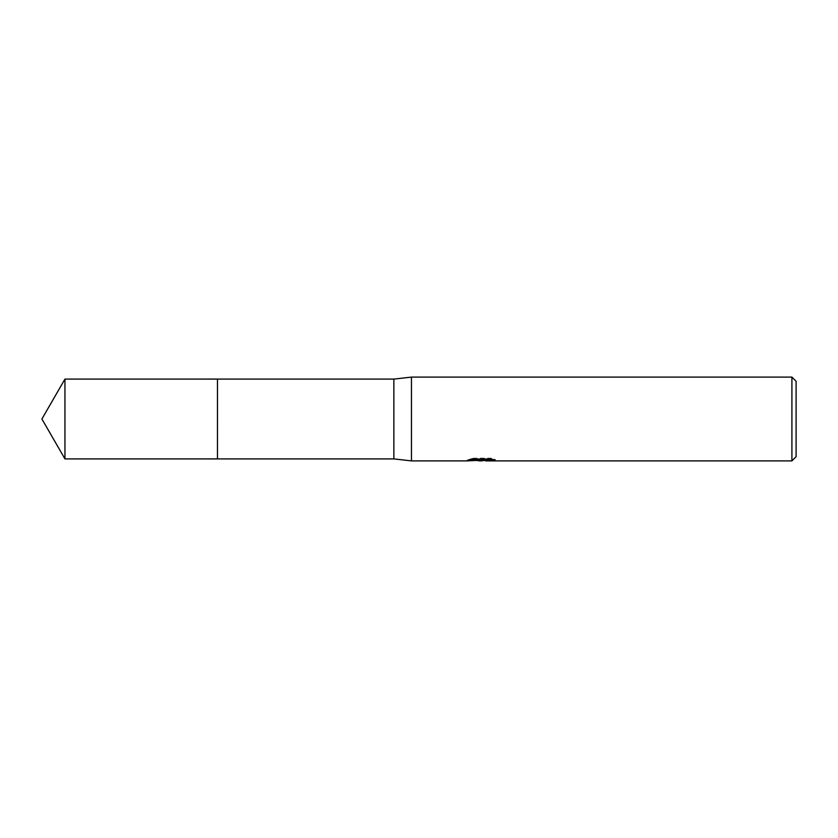 <?xml version="1.0" encoding="UTF-8"?>
<svg xmlns="http://www.w3.org/2000/svg" width="838" height="838" viewBox="0 0 838 838"><rect width="100%" height="100%" fill="white"/><g stroke="black" fill="none" stroke-linecap="round" stroke-linejoin="round"><path stroke-width="0.63" stroke-dasharray="4.19 3.14" d="M476.424 460.491L473.166 459.004L473.166 458.124L479.305 460.062L492.304 458.91L492.304 459.727L485.736 460.062M492.304 459.727L492.304 460.575L492.304 459.779L485.569 460.24M485.736 460.9L492.304 460.575M491.602 459.255L495.258 459.381L490.46 458.124L473.931 458.124L473.931 459.004M490.46 458.124L490.46 459.004M495.258 459.381L495.258 460.23M492.304 458.91L492.304 459.779M473.931 458.124L469.573 459.245L472.81 459.245M482.971 459.245L467.321 459.978L479.305 460.062M468.201 459.685L473.721 457.998M469.573 459.245L469.573 460.104M467.321 459.978L467.321 460.816M473.721 458.889L468.201 460.533M467.038 460.9L467.038 460.062M796.1 381.29L796.1 456.71M791.91 377.1L791.91 460.9M411.458 377.1L411.458 460.9M393.86 379.09L393.86 458.91M217.471 379.09L217.461 458.92M64.945 379.09L64.945 458.91M481.201 460.879L481.201 460.041M481.295 460.062L482.971 460.062"/><path stroke-width="1.26" d="M472.81 459.245L482.971 459.245L482.971 460.104L467.038 460.9L411.458 460.9L393.86 458.91L217.461 458.91L217.471 379.09L393.86 379.09L411.458 377.1L791.91 377.1L796.1 381.29L796.1 456.71L791.91 460.9L485.726 460.9L485.569 460.041L491.602 459.255M217.461 458.91L217.461 379.09L217.461 458.92L64.945 458.91L64.945 379.09L217.461 379.08M393.86 458.91L393.86 379.09M411.458 460.9L411.458 377.1M485.569 460.24L481.295 460.9L476.424 460.491M481.295 460.9L479.305 460.9M791.91 460.9L791.91 377.1M482.971 460.104L469.573 460.104L473.931 459.004L490.46 459.004L495.258 460.23L485.569 460.879M482.971 460.062L485.569 460.062M64.945 379.09L41.9 419L64.945 458.91"/></g></svg>
